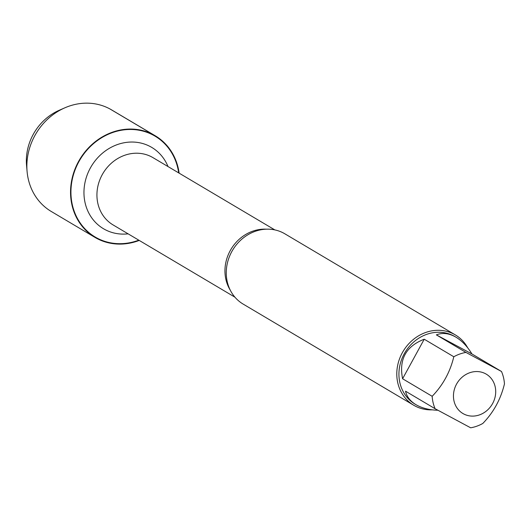<?xml version="1.0" encoding="UTF-8"?>
<svg xmlns="http://www.w3.org/2000/svg" width="531" height="531" viewBox="0 0 531 531"><rect width="100%" height="100%" fill="white"/><g stroke="black" fill="none" stroke-linecap="round" stroke-linejoin="round"><path stroke-width="0.8" d="M455.366 334.928L284.835 233.799A40.86 36.566 120.7 0 0 283.614 233.109A40.86 36.566 120.7 0 0 238.386 242.481A40.86 36.566 120.7 0 0 228.489 259.174A40.86 36.566 120.7 0 0 243.152 304.09L413.682 405.219A40.86 36.566 -59.3 0 1 402.677 352.099A40.86 36.566 -59.3 0 1 454.138 334.238A40.86 36.566 -59.3 0 1 455.366 334.928A40.86 36.566 -59.3 0 1 467.678 347.778M138.79 240.171A58.656 52.489 -59.3 0 1 71.506 183.819A58.656 52.489 -59.3 0 1 153.26 135.139A58.656 52.489 -59.3 0 1 178.688 172.894M432.154 409.839A40.86 36.566 -59.3 0 1 413.682 405.219M463.59 413.895A22.879 20.477 120.7 0 0 495.098 397.015A22.879 20.477 120.7 0 0 473.201 371.839A22.879 20.477 120.7 0 0 454.058 390.643A22.879 20.477 120.7 0 0 463.59 413.895M482.805 423.459C493.551 412.381 500.766 399.199 504.45 383.926A39.228 35.106 120.7 0 0 501.496 371.488L465.939 352.418A39.228 35.106 120.7 0 0 453.806 356.759C450.122 372.032 442.907 385.207 432.161 396.292A39.228 35.106 120.7 0 0 435.115 408.731L470.665 427.8A39.228 35.106 120.7 0 0 482.805 423.459M471.926 353.951C467.353 346.438 462.05 340.862 456.023 337.218C449.113 333.222 442.562 332.446 436.369 334.882L471.926 353.951L501.496 371.488M436.369 334.882L465.939 352.418M424.229 339.223C405.983 346.278 398.768 359.454 402.591 378.756L424.229 339.223L453.806 356.759M402.591 378.756L432.161 396.292M435.115 408.731L405.538 391.194C406.753 396.717 410.237 401.217 416.005 404.702L417.167 405.352C422.908 408.385 429.818 410.018 437.909 410.264M416.005 404.702L415.142 404.191A39.228 35.106 -59.3 0 1 404.576 353.195A39.228 35.106 -59.3 0 1 453.985 336.043A39.228 35.106 -59.3 0 1 455.16 336.707L456.023 337.218M139.228 240.43A59.074 52.868 -59.3 0 1 96.728 238.386A59.074 52.868 -59.3 0 1 94.963 237.39A59.074 52.868 -59.3 0 1 79.053 160.594A59.074 52.868 -59.3 0 1 153.459 134.768A59.074 52.868 -59.3 0 1 155.231 135.77A59.074 52.868 -59.3 0 1 179.126 173.146M94.963 237.39L51.281 211.484A59.074 52.868 -59.3 0 1 27.088 171.486A59.074 52.868 -59.3 0 1 64.848 107.82A59.074 52.868 -59.3 0 1 111.543 109.864L155.231 135.77M27.088 171.486L26.55 165.387A51.135 45.759 -59.3 0 1 59.233 110.275L64.848 107.82M109.778 108.862L153.459 134.768L153.26 135.139M230.275 290.178A39.108 35 -59.3 0 1 230.958 249.358A39.108 35 -59.3 0 1 266.456 229.18M274.832 229.903L152.994 157.654A39.108 35 120.7 0 0 151.826 156.997A39.108 35 120.7 0 0 102.563 174.088A39.108 35 120.7 0 0 113.096 224.932L234.934 297.187M128.117 233.839A47.279 42.314 -59.3 0 1 85.511 180.268A47.279 42.314 -59.3 0 1 150.319 146.602A47.279 42.314 -59.3 0 1 168.015 166.561"/></g></svg>
